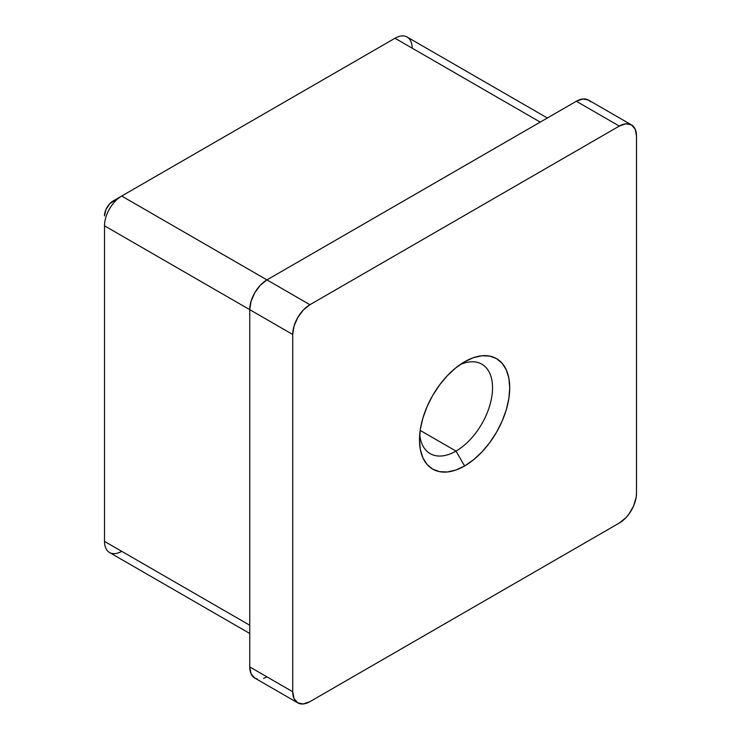 <?xml version="1.0" encoding="UTF-8"?>
<svg xmlns="http://www.w3.org/2000/svg" width="741" height="741" viewBox="0 0 741 741"><rect width="100%" height="100%" fill="white"/><g stroke="black" fill="none" stroke-linecap="round" stroke-linejoin="round"><path stroke-width="1.11" d="M456.011 451.084A51.657 29.825 120 0 0 492.478 390.211A51.657 29.825 120 0 0 460.087 364.646A51.657 29.825 -60 0 1 481.845 364.174A51.657 29.825 -60 0 1 489.755 405.568A51.657 29.825 -60 0 1 456.011 451.084L420.184 430.401L456.011 451.084A51.657 29.825 -60 0 1 430.188 453.64A51.657 29.825 -60 0 1 419.712 434.559A51.657 29.825 120 0 0 456.011 451.084L464.607 465.969L456.011 451.084M464.607 361.775A63.809 36.837 -60 0 1 509.725 387.821A63.809 36.837 -60 0 1 464.607 465.969L455.808 470.053L447.342 471.971L439.543 471.665L432.707 469.136L427.094 464.477L422.926 457.873L420.351 449.583L419.489 439.922L420.351 429.252L422.926 417.998L427.094 406.587L432.707 395.453L439.543 385.024L447.342 375.706L455.808 367.851L464.607 361.775L473.406 357.69L481.872 355.763L489.671 356.078L496.516 358.607L502.12 363.266L506.298 369.87L508.863 378.16L509.725 387.821L508.863 398.482L506.298 409.745L502.12 421.157L496.516 432.29L489.671 442.72L481.872 452.038L473.406 459.892L464.607 465.969A63.809 36.837 -60 0 1 419.489 439.922A63.809 36.837 -60 0 1 464.607 361.775L464.607 361.775M590.623 101.841L588.484 100.063L582.908 98.979L576.331 101.267L266.936 279.894L260.36 285.202L254.784 292.732L251.06 301.318L249.754 309.673L249.754 666.928L251.06 673.773L254.784 678.061L257.386 679.025M263.583 678.404L266.936 676.857M121.691 551.313A24.305 14.033 -60 0 1 104.509 541.393L249.754 625.247L104.509 541.393L104.509 225.81L292.723 334.478L292.723 691.742L249.754 666.928L249.754 309.673L292.723 334.478L292.723 691.742L294.029 698.578L297.752 702.866L303.328 703.95L309.914 701.662L619.309 523.035L625.886 517.727L628.859 514.18L633.601 505.964L636.167 497.322L636.491 493.265L636.491 136.001L635.185 129.166L631.462 124.877L625.886 123.793L619.309 126.081L309.914 304.708L266.936 279.894L576.331 101.267L619.309 126.081L309.914 304.708L303.328 310.016L297.752 317.537L294.029 326.123L292.723 334.478A24.305 14.033 -60 0 1 309.914 304.708L121.691 196.041L394.99 38.254L540.235 122.108L394.99 38.254A24.305 14.033 -60 0 1 412.181 48.174M297.752 702.866A24.305 14.033 -60 0 1 292.723 691.742L249.754 666.928A24.305 14.033 120 0 0 254.784 678.061L297.752 702.866A24.305 14.033 -60 0 0 309.914 701.662L619.309 523.035A24.305 14.033 -60 0 0 636.491 493.265L636.491 136.001A24.305 14.033 -60 0 0 631.462 124.877A24.305 14.033 -60 0 0 619.309 126.081L576.331 101.267A24.305 14.033 120 0 1 588.484 100.063L631.462 124.877M249.754 633.472L109.538 552.517A24.305 14.033 120 0 1 104.509 541.393L104.509 225.81A24.305 14.033 -60 0 1 121.691 196.041L113.104 201.006A12.152 7.021 120 0 0 104.509 215.89L105.954 209.536L109.807 203.655L121.691 196.041A24.305 14.033 120 0 0 104.509 225.81L249.754 309.673A24.305 14.033 120 0 1 266.936 279.894L121.691 196.041L394.99 38.254A24.305 14.033 120 0 1 407.152 37.05L547.358 117.995M121.691 196.041L113.104 201.006"/></g></svg>
